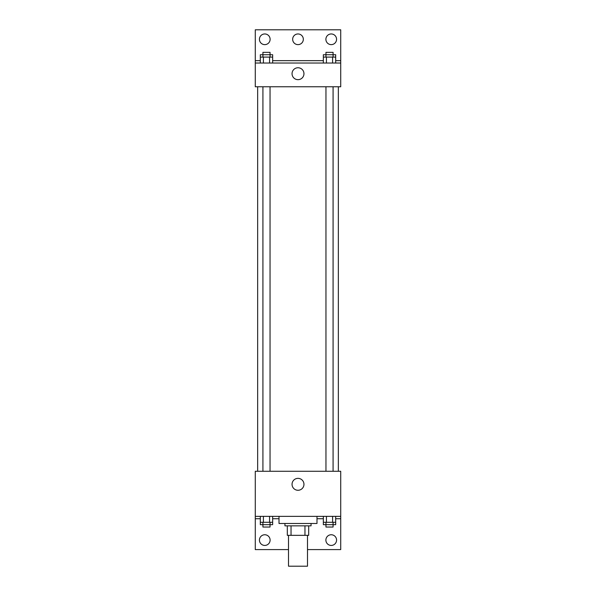 <?xml version="1.0" encoding="UTF-8"?>
<svg xmlns="http://www.w3.org/2000/svg" width="596" height="596" viewBox="0 0 596 596"><rect width="100%" height="100%" fill="white"/><g stroke="black" fill="none" stroke-linecap="round" stroke-linejoin="round"><path stroke-width="0.89" d="M288.509 535.342L288.509 566.2L307.491 566.2L307.491 535.342M304.966 525.851L304.966 535.342L287.317 535.342L287.317 525.851M304.966 535.342L308.683 535.342L308.683 525.851L308.683 535.342M311.052 523.474L311.052 525.851L284.948 525.851L284.948 523.474M291.034 525.851L291.034 535.342M279.01 516.36L279.01 523.474L316.99 523.474L316.99 516.36M255.274 516.36L255.274 471.265L340.726 471.265L340.726 516.36L255.274 516.36L255.274 549.587L288.509 549.587M340.726 516.36L340.726 549.587L307.491 549.587M292.047 484.317A5.953 5.953 0 0 1 300.98 479.162A5.953 5.953 0 0 1 300.98 489.472A5.953 5.953 0 0 1 292.047 484.317M340.726 518.729L335.69 518.729M323.352 518.729L316.99 518.729M279.01 518.729L272.648 518.729M260.31 518.729L255.274 518.729M325.885 540.095A5.342 5.342 0 0 1 333.902 535.469A5.342 5.342 0 0 1 333.902 544.714A5.342 5.342 0 0 1 325.885 540.095M259.431 540.095A5.342 5.342 0 0 1 267.44 535.469A5.342 5.342 0 0 1 267.44 544.714A5.342 5.342 0 0 1 259.431 540.095M338.349 86.763L338.349 471.265M333.082 471.265L333.082 86.763M270.04 86.763L270.04 471.265M340.726 86.763L255.274 86.763L255.274 29.8L340.726 29.8L340.726 86.763M340.726 63.027L255.274 63.027M292.047 73.71A5.953 5.953 0 0 1 300.98 68.555A5.953 5.953 0 0 1 300.98 78.866A5.953 5.953 0 0 1 292.047 73.71M255.274 60.658L260.31 60.658M272.648 60.658L323.352 60.658M335.69 60.658L340.726 60.658M292.658 39.291A5.342 5.342 0 0 1 300.667 34.672A5.342 5.342 0 0 1 300.667 43.918A5.342 5.342 0 0 1 292.658 39.291M270.115 39.291A5.342 5.342 0 0 1 262.098 43.918A5.342 5.342 0 0 1 262.098 34.672A5.342 5.342 0 0 1 270.115 39.291M336.569 39.291A5.342 5.342 0 0 1 328.56 43.918A5.342 5.342 0 0 1 328.56 34.672A5.342 5.342 0 0 1 336.569 39.291M333.082 57.097L333.082 52.351L325.96 52.351L325.96 54.72L335.69 54.72L335.69 57.097L323.352 57.097L323.352 63.027M335.69 57.097L335.69 63.027M332.605 57.097L332.605 63.027M326.437 57.097L326.437 63.027M270.04 57.097L270.04 52.351L262.918 52.351L262.918 54.72L272.648 54.72L272.648 57.097L260.31 57.097L260.31 63.027M272.648 57.097L272.648 63.027M269.563 57.097L269.563 63.027M263.395 57.097L263.395 63.027M325.96 57.097L325.96 54.72L323.352 54.72L323.352 57.097M262.918 57.097L262.918 54.72L260.31 54.72L260.31 57.097M335.69 516.36L335.69 522.29L323.352 522.29L323.352 524.666L333.082 524.666L333.082 527.035L325.96 527.035L325.96 522.29M323.352 516.36L323.352 522.29M332.605 516.36L332.605 522.29M326.437 516.36L326.437 522.29M333.082 522.29L333.082 524.666L335.69 524.666L335.69 522.29M272.648 516.36L272.648 522.29L260.31 522.29L260.31 524.666L270.04 524.666L270.04 527.035L262.918 527.035L262.918 522.29M260.31 516.36L260.31 522.29M269.563 516.36L269.563 522.29M263.395 516.36L263.395 522.29M270.04 522.29L270.04 524.666L272.648 524.666L272.648 522.29M257.651 86.763L257.651 471.265M325.96 471.265L325.96 86.763M262.918 86.763L262.918 471.265"/></g></svg>
